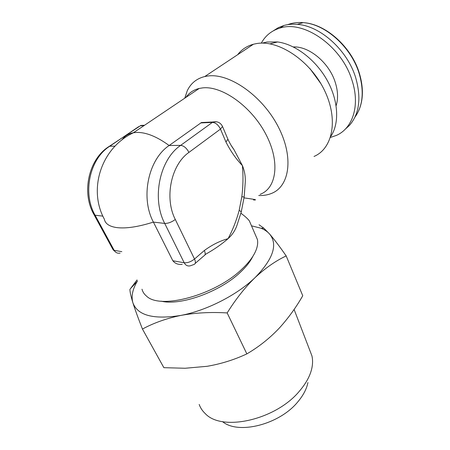 <?xml version="1.0" encoding="UTF-8"?>
<svg xmlns="http://www.w3.org/2000/svg" width="450" height="450" viewBox="0 0 450 450"><rect width="100%" height="100%" fill="white"/><g stroke="black" fill="none" stroke-linecap="round" stroke-linejoin="round"><path stroke-width="0.67" d="M307.941 382.511C306.669 388.896 303.317 395.314 297.894 401.766C279.602 424.507 238.264 434.947 222.486 421.599M309.6 349.802L311.934 355.877C312.761 359.477 312.778 363.364 311.985 367.537C310.489 375.159 306.411 382.894 299.756 390.741C276.261 419.833 221.974 432.09 205.189 413.533C202.404 410.901 200.402 407.869 199.176 404.438M261.293 43.144C265.449 35.567 271.71 30.532 280.08 28.041C304.11 19.873 342.022 46.637 352.052 80.449C360.371 105.559 352.637 128.43 336.364 135.416L330.441 137.441M273.347 30.802L278.314 27.658L283.922 25.481C288.051 24.323 292.483 23.946 297.231 24.351C320.276 25.774 347.377 50.181 355.646 77.546C361.468 98.021 359.381 113.996 349.38 125.46L345.15 129.274M330.756 136.429C339.474 123.699 338.642 101.177 327.33 80.612C316.046 60.053 295.504 44.291 277.622 41.957L267.075 42.002L263.042 42.919M320.816 83.543L309.966 68.625M314.016 156.448C332.601 148.674 338.771 119.694 324.439 90.264C310.309 60.773 278.662 39.623 256.613 43.566L253.44 44.229C246.876 46.024 241.611 49.517 237.651 54.709M252.821 256.393C250.369 261.484 246.257 266.743 240.48 272.171C220.292 291.713 180.411 306.107 161.094 301.151M141.998 289.192C142.684 291.881 144.191 294.182 146.509 296.1C160.161 309.971 215.449 295.043 241.892 269.145C249.542 261.934 254.441 255.116 256.579 248.698C257.687 245.306 257.957 242.235 257.4 239.49L255.302 234.624M182.239 264.336C178.245 264.803 175.112 263.61 172.839 260.752L153.394 222.092C140.243 197.55 148.264 159.396 169.144 145.513L180.658 145.373L212.406 122.394L213.081 121.978L216.889 121.826M185.968 97.374C189.124 92.801 193.545 89.826 199.221 88.448L202.506 87.907C222.081 85.5 251.668 106.661 265.967 134.449C280.451 162.191 276.48 188.37 260.123 194.327M184.764 98.184L187.256 90.742C190.8 83.289 196.639 78.553 204.767 76.534L207.889 75.994C229.596 72.906 262.496 95.991 278.246 126.782C294.199 157.523 289.485 186.621 271.378 193.477C267.536 195.013 263.323 195.694 258.739 195.514M244.086 197.899C254.925 199.356 258.075 200.047 253.53 199.98M204.975 254.852L205.976 254.047C214.464 249.255 221.828 244.131 228.066 238.669C232.785 229.809 236.486 220.376 239.164 210.369L241.824 196.74L244.164 197.004L245.261 182.301C245.571 176.563 244.614 170.989 242.404 165.583C236.115 159.075 230.625 151.2 225.934 141.964L220.472 129.099L222.525 126.472C220.534 122.608 217.384 121.112 213.081 121.978L201.448 122.529L169.144 145.513C156.864 136.553 146.008 132.193 136.575 132.429L133.419 132.75L199.221 88.448M241.824 196.74C243.135 186.362 243.326 175.972 242.404 165.583L233.927 149.535L231.143 145.378M195.171 263.447L203.749 255.96C205.431 255.257 205.633 253.434 204.362 250.493C212.096 244.828 219.999 240.885 228.066 238.669C232.515 234.669 235.597 229.86 237.313 224.235L241.149 212.299C241.391 211.866 240.733 211.224 239.164 210.369M250.813 224.241L249.356 220.882C247.725 218.722 244.896 216.157 240.868 213.188M225.934 141.964L227.936 139.275L227.756 138.847M250.594 46.119L241.672 52.042M286.189 255.921L302.754 295.751C296.134 307.305 288.422 317.976 279.613 327.752L278.229 329.226C268.819 338.951 258.362 347.169 246.853 353.886C234.382 359.736 221.164 363.87 207.197 366.294L185.147 368.257L163.868 367.678L142.447 329.046C153.686 322.959 166.477 318.414 180.827 315.422C195.418 312.761 210.859 311.934 227.166 312.936C235.794 299.093 245.126 287.291 255.15 277.532C265.427 268.014 275.777 260.814 286.189 255.921C279.731 246.623 274.191 239.316 269.556 233.983L263.79 228.127L259.048 224.775M246.853 353.886L227.166 312.936M137.031 279.956L129.915 289.384C129.926 291.848 130.916 296.303 132.879 302.738C135.023 309.527 138.218 318.296 142.447 329.046M251.494 225.816L261.067 228.251C264.583 229.674 267.418 231.581 269.556 233.983C278.066 244.378 273.262 258.896 255.15 277.532C237.33 294.846 206.629 310.613 180.827 315.422C153.534 319.748 137.548 315.517 132.879 302.738C131.108 296.522 132.497 289.496 137.047 281.661L137.52 280.862M287.747 24.643C292.449 22.849 297.613 22.185 303.249 22.652C325.429 23.979 351.298 47.244 359.139 73.457C364.32 91.457 362.908 106.043 354.904 117.208M293.332 46.941C309.043 46.074 329.023 62.646 335.137 82.007C337.984 90.832 338.31 98.747 336.116 105.744M200.728 122.94L212.406 122.394C215.674 122.67 218.362 124.903 220.472 129.099L188.927 152.404C171.062 164.734 164.177 197.983 175.303 219.493L194.513 259.031C195.823 261.984 195.649 263.801 193.995 264.476L190.339 265.793C187.712 266.417 185.664 265.41 184.196 262.772L164.717 223.425L153.394 222.092C138.127 226.918 125.865 228.746 116.595 227.571C109.277 226.463 105.193 223.667 104.349 219.172C87.975 189.298 101.143 147.87 133.419 132.75C128.424 133.672 124.605 136.069 121.956 139.933M144.574 125.241L140.912 125.415L140.259 125.786L144.028 125.606M138.707 126.619L109.778 146.227L115.037 146.166M108.304 146.993L109.778 146.227C89.707 158.777 82.271 192.999 95.091 215.213L102.881 216.135M140.912 125.415L109.412 146.261C88.644 158.771 81.242 192.369 93.881 214.403L95.091 215.213L114.148 250.312L121.826 251.679M94.117 214.836L112.883 249.362L114.148 250.312C115.582 252.675 117.568 253.597 120.105 253.08M175.303 219.493C171.591 222.193 168.064 223.504 164.717 223.425C151.521 198.439 159.654 159.514 180.658 145.373C183.904 145.766 186.66 148.112 188.927 152.404M172.839 260.752L184.196 262.772C187.532 263.025 190.974 261.776 194.513 259.031L204.362 250.493M233.927 149.535C231.924 146.942 229.928 143.522 227.936 139.275L222.334 126.045M311.934 355.877L294.092 309.448M358.594 110.925C363.397 100.181 363.634 87.564 359.308 73.08C351.478 46.913 325.654 23.816 303.249 22.652L297.231 24.351M277.622 41.957L269.938 43.852M249.362 220.882L257.4 239.49M204.767 76.534L253.44 44.229M184.866 98.117L187.256 90.742M113.181 249.879L116.055 252.422M244.164 197.004L241.211 212.113M280.08 28.041L283.922 25.481M261.067 228.251L263.79 228.127M137.047 281.661L130.528 288.523"/></g></svg>
